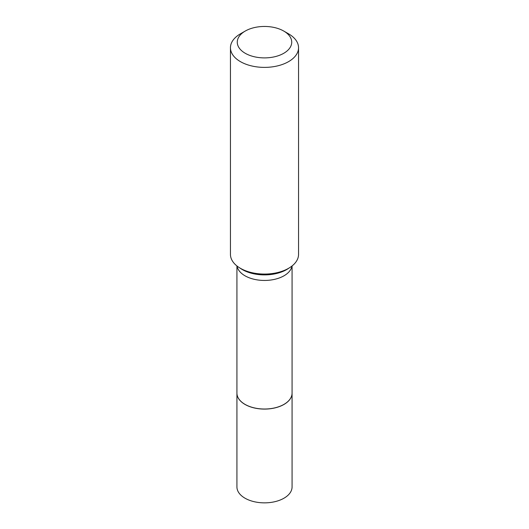 <?xml version="1.0" encoding="UTF-8"?>
<svg xmlns="http://www.w3.org/2000/svg" width="529" height="529" viewBox="0 0 529 529"><rect width="100%" height="100%" fill="white"/><g stroke="black" fill="none" stroke-linecap="round" stroke-linejoin="round"><path stroke-width="0.79" d="M236.926 393.133A27.574 15.923 0 0 0 236.926 393.173L236.926 486.938A27.574 15.923 0 0 0 245 498.192A27.574 15.923 0 0 0 275.054 501.644A27.574 15.923 0 0 0 292.074 486.938L292.074 393.173A27.574 15.923 0 0 0 292.074 393.133M236.926 393.173A27.574 15.923 0 0 0 245 404.427A27.574 15.923 0 0 0 275.054 407.879A27.574 15.923 0 0 0 292.074 393.173M236.926 265.942L236.926 393.1A27.574 15.923 0 0 0 245 404.354L245.059 404.394A27.488 15.87 0 0 0 283.941 404.394A27.488 15.87 0 0 0 283.967 404.374M245.059 404.394L245 404.354A27.574 15.923 0 0 0 284 404.354A27.574 15.923 0 0 0 292.074 393.1L292.074 265.942M245.244 53.29A27.237 15.725 0 0 0 283.756 53.29A27.237 15.725 0 0 0 283.756 31.059A27.237 15.725 0 0 0 283.756 31.052L288.576 33.836A34.048 19.652 0 0 1 298.548 47.736A34.048 19.652 0 0 1 277.527 65.894A34.048 19.652 0 0 1 240.424 61.635A34.048 19.652 0 0 1 230.452 47.736A34.048 19.652 0 0 1 240.424 33.836L245.244 31.059A27.237 15.725 0 0 0 245.244 53.29M230.452 47.736L230.452 254.416A34.048 19.652 0 0 0 238.903 267.376A34.048 19.652 0 0 0 240.424 268.309A34.048 19.652 0 0 0 290.097 267.376A34.048 19.652 0 0 0 298.548 254.416L298.548 47.736M288.576 33.836L283.756 31.059A27.237 15.725 0 0 0 245.244 31.059M238.903 267.376L240.973 268.732A31.29 18.065 0 0 0 242.375 269.598A31.29 18.065 0 0 0 288.027 268.732L290.097 267.376M237.045 266.041A27.574 15.923 0 0 0 245 275.788A27.574 15.923 0 0 0 273.83 279.51A27.574 15.923 0 0 0 291.955 266.041"/></g></svg>
